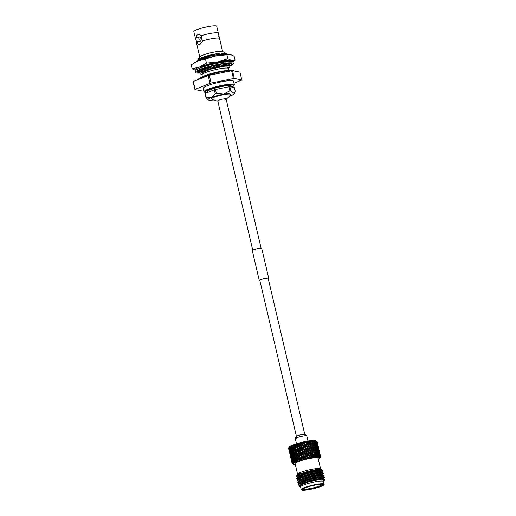 <?xml version="1.0" encoding="UTF-8"?>
<svg xmlns="http://www.w3.org/2000/svg" width="516" height="516" viewBox="0 0 516 516"><rect width="100%" height="100%" fill="white"/><g stroke="black" fill="none" stroke-linecap="round" stroke-linejoin="round"><path stroke-width="0.77" d="M318.301 459.169A13.732 1.941 166.8 0 0 319.881 458.066A13.732 1.941 166.8 0 0 316.179 457.305A13.732 1.941 166.8 0 0 300.48 460.53A13.732 1.941 166.8 0 0 293.411 464.271A13.732 1.941 166.8 0 0 295.313 464.561M293.094 464.084L292.295 463.6A14.667 2.07 -13.2 0 1 292.179 463.497L292.862 463.82L292.088 463.316A14.667 2.07 -13.2 0 1 292.101 463.181L292.882 463.632L292.23 462.949A14.667 2.07 -13.2 0 1 292.372 462.788L293.172 463.245L292.72 462.51A14.667 2.07 -13.2 0 1 292.991 462.33L293.798 462.8L293.404 462.284L294.159 462.588L293.546 462.007A14.667 2.07 -13.2 0 1 293.939 461.807L295.223 462.072L294.688 461.459A14.667 2.07 -13.2 0 1 295.197 461.24L295.965 461.749L295.771 461.181L296.565 461.51L296.113 460.872A14.667 2.07 -13.2 0 1 296.726 460.646L297.448 461.181L297.364 460.588L298.151 460.93L297.796 460.266A14.667 2.07 -13.2 0 1 298.493 460.033L299.157 460.595L299.183 459.975L299.944 460.343L299.686 459.653A14.667 2.07 -13.2 0 1 300.454 459.421L301.047 460.008L301.176 459.375L301.899 459.769L301.744 459.047A14.667 2.07 -13.2 0 1 302.563 458.827L303.073 459.44L303.298 458.788L303.963 459.208L303.918 458.466A14.667 2.07 -13.2 0 1 304.762 458.253L305.188 458.898L305.491 458.24L306.098 458.685L306.149 457.924A14.667 2.07 -13.2 0 1 307.001 457.731L307.33 458.402L307.717 457.731L308.239 458.208L308.387 457.434A14.667 2.07 -13.2 0 1 309.226 457.26L309.452 457.956L309.903 457.286L310.335 457.789L310.574 457.002A14.667 2.07 -13.2 0 1 311.38 456.86L311.503 457.582L312.006 456.912L312.341 457.44L312.657 456.647A14.667 2.07 -13.2 0 1 313.412 456.531L313.431 457.279L313.967 456.615L314.199 457.176L314.586 456.376A14.667 2.07 -13.2 0 1 315.27 456.292L315.192 457.053L315.747 456.402L315.876 456.989L316.314 456.189A14.667 2.07 -13.2 0 1 316.618 456.163A14.667 2.07 -13.2 0 1 316.908 456.144L316.734 456.924L317.295 456.286L317.314 456.892L317.798 456.099A14.667 2.07 -13.2 0 1 318.288 456.092L318.024 456.879L318.572 456.26L318.488 456.892L318.998 456.105A14.667 2.07 -13.2 0 1 319.372 456.131L319.036 456.931L319.552 456.331L319.372 456.983L319.888 456.208A14.667 2.07 -13.2 0 1 320.139 456.273L319.739 457.073L320.442 456.402A14.667 2.07 -13.2 0 1 320.565 456.499L320.172 457.421L320.655 456.686A14.667 2.07 -13.2 0 1 320.642 456.815L320.152 457.608L320.423 456.447M320.494 457.092L320.068 457.763L320.481 457.086M293.836 445.914L294.488 446.946L294.804 444.566L293.836 445.914L293.23 445.121L292.959 445.766L293.714 446.83L293.52 448.417L292.695 447.217L293.159 445.147L292.23 446.514L291.804 445.689L291.469 446.359L292.153 447.43L292.037 449.01L291.301 447.798L291.753 445.708L290.889 447.095L290.656 446.224L290.263 446.914L290.863 447.998L290.843 449.565L290.198 448.34L290.611 446.243L289.844 447.63L289.798 446.708L289.36 447.43A14.667 2.07 166.8 0 0 289.308 447.462L289.115 448.107L289.263 447.14L288.792 447.882A14.667 2.07 166.8 0 0 288.767 447.914L289.353 446.966A13.732 1.941 -13.2 0 1 298.306 443.238A13.732 1.941 -13.2 0 1 312.245 440.535A13.732 1.941 -13.2 0 1 315.818 440.754L316.54 441.193M316.747 441.341L316.901 441.793L316.231 441.006L316.843 441.38A14.667 2.07 166.8 0 0 316.747 441.341L316.534 441.27A14.667 2.07 166.8 0 0 316.482 441.257L316.218 441.206A14.667 2.07 166.8 0 0 316.05 441.18L314.992 440.696L315.715 441.148A14.667 2.07 166.8 0 0 315.644 441.141L314.954 440.696L315.257 441.122A14.667 2.07 166.8 0 0 315.031 441.115L313.909 440.67L314.579 441.122A14.667 2.07 166.8 0 0 314.489 441.122L313.851 440.67L313.992 441.135A14.667 2.07 166.8 0 0 313.715 441.154L312.541 440.735L313.16 441.186A14.667 2.07 166.8 0 0 313.102 441.193A14.667 2.07 166.8 0 0 313.051 441.193L312.477 440.741L312.393 441.696L310.935 440.896L312.27 442.535L312.038 443.986L311.135 442.663L311.361 441.367L310.864 440.903L310.509 443.109L311.135 442.663M317.172 442.638L317.011 441.483A14.667 2.07 166.8 0 0 316.992 441.47L317.172 442.638L316.534 442.999L317.276 443.405L317.927 446.185L317.276 443.405M307.994 441.077L306.781 435.891A5.902 0.832 166.8 0 0 305.156 435.697A5.902 0.832 166.8 0 0 298.783 436.968A5.902 0.832 166.8 0 0 295.287 438.587L296.5 443.773M305.259 490A10.72 1.516 -13.2 0 1 302.37 489.407A10.72 1.516 -13.2 0 1 309.361 486.498A10.72 1.516 -13.2 0 1 320.236 484.389A10.72 1.516 -13.2 0 1 323.029 484.563A10.72 1.516 -13.2 0 1 317.514 487.485A10.72 1.516 -13.2 0 1 305.259 490M302.86 488.962A10.062 1.425 166.8 0 0 305.569 489.194A10.062 1.425 166.8 0 0 316.069 487.13A10.062 1.425 166.8 0 0 322.39 484.382M304.717 490.2A11.494 1.625 166.8 0 0 316.385 487.936A11.494 1.625 166.8 0 0 323.88 484.821A11.494 1.625 166.8 0 0 320.778 484.189A11.494 1.625 166.8 0 0 307.639 486.885A11.494 1.625 166.8 0 0 301.725 490.019A11.494 1.625 166.8 0 0 304.717 490.2M301.725 490.019L301.357 489.794A11.81 1.671 -13.2 0 1 301.183 489.587A11.81 1.671 -13.2 0 1 308.175 486.349A11.81 1.671 -13.2 0 1 320.926 483.808A11.81 1.671 -13.2 0 1 324.177 484.195A11.81 1.671 -13.2 0 1 324.113 484.46L323.88 484.821M320.552 468.747L318.075 458.202A11.81 1.671 166.8 0 0 314.831 457.808A11.81 1.671 166.8 0 0 302.079 460.356A11.81 1.671 166.8 0 0 295.088 463.594L297.558 474.14M318.598 470.405A11.81 1.671 166.8 0 0 320.475 469.263M324.177 484.195L323.545 481.505A11.81 1.671 166.8 0 0 320.294 481.112A11.81 1.671 166.8 0 0 307.542 483.653A11.81 1.671 166.8 0 0 300.551 486.898L301.183 489.587M323.584 481.667A11.868 1.677 166.8 0 0 320.339 481.093A11.868 1.677 166.8 0 0 306.981 483.815A11.868 1.677 166.8 0 0 300.589 487.059L299.583 486.459L299.712 485.517L308.684 481.854L321.036 479.28L324.441 479.267L324.783 479.783L323.803 481.093M323.584 481.68L324.003 480.854L323.468 480.506L324.183 480.731M297.139 474.894L297.603 474.069A11.868 1.677 -13.2 0 1 305.343 470.85A11.868 1.677 -13.2 0 1 317.392 468.515A11.868 1.677 -13.2 0 1 320.481 468.702L321.745 469.47L321.229 470.373M320.52 469.263A11.868 1.677 -13.2 0 1 318.643 470.398M297.609 477.042L296.242 476.41C295.32 474.746 311.109 469.941 318.501 469.36L321.745 469.47M319.997 470.992L318.688 471.508M300.164 474.765A11.868 1.677 -13.2 0 1 298.28 474.714M298.867 475.436L297.371 475.204M297.21 474.694L299.57 473.269L297.326 474.707L296.242 476.41M298.751 476.739L300.641 476.816M298.409 476.926A13.61 1.922 166.8 0 0 299.983 476.855A13.61 1.922 166.8 0 0 300.228 476.836M298.113 479.183L296.739 478.545L297.1 477.506L300.628 475.597L309.993 472.604L319.249 470.798L322.584 470.753L322.79 471.637L320.301 472.882M322.913 471.14L320.713 472.437M296.739 478.545L300.686 475.855L310.051 472.869L319.307 471.056L322.99 471.256M300.686 477.074L298.113 477.094M298.616 481.325L297.242 480.68L297.603 479.648L301.125 477.739L310.49 474.746L319.746 472.94L323.087 472.895L323.493 473.475L321.926 474.939M323.416 473.282L321.216 474.578M301.028 478.958L299.035 478.996M297.242 480.68L301.189 477.997L310.555 475.004L319.81 473.198L323.493 473.398M322.455 474.307L321.849 474.591M301.073 479.222L298.616 479.235M299.074 483.505L297.745 482.821L298.106 481.783L301.628 479.874L310.993 476.887L320.249 475.075L323.584 475.03L323.996 475.617L322.797 476.816L323.106 477.068M322.706 476.281L320.352 477.229M297.745 482.821L301.692 480.138L311.058 477.145L320.313 475.339L323.996 475.539M322.958 476.442L321.307 477.158M299.622 485.601L298.248 484.963L298.609 483.924L302.131 482.015L311.496 479.022L320.752 477.216L324.435 477.416L323.3 478.951L323.603 479.158L323.474 478.622L320.126 478.467L311.696 480.138L303.169 482.886L299.57 485.259L299.706 485.891M323.21 478.422L321.12 479.274M298.248 484.963L302.189 482.273L311.561 479.287L320.81 477.474L324.493 477.674M323.461 478.584L322.094 479.19M301.841 483.511L299.622 483.511M298.074 478.925L296.732 478.409M322.294 474.675L322.474 474.346L319.12 474.185L310.697 475.855L302.163 478.609L298.577 481.08L297.235 480.551M299.074 483.202L297.738 482.686M317.398 442.928L317.147 441.767M317.759 444.405L317.424 442.909M317.243 445.314L317.856 444.96L317.534 443.631M317.598 443.663L317.856 444.96M317.869 447.636L318.475 447.372L318.14 446.017M318.791 448.797L318.456 447.301M316.218 441.206L316.237 441.625L316.05 441.18M313.16 441.186L313.876 442.399L313.522 445.037L314.192 444.605L314.334 443.186L315.102 444.56L314.747 447.185L315.431 446.759L315.534 445.36L316.25 446.746L315.915 449.359L316.605 448.946L316.656 447.553L315.986 447.166L316.669 446.753L316.676 445.385L315.979 444.992L316.663 444.599L316.618 443.238L315.902 442.844L316.572 442.451L316.482 441.257M316.237 441.625L316.115 442.051M316.534 441.27L317.127 443.895L316.572 442.451M313.289 447.024L313.915 446.862L314.102 445.431L314.908 446.785L314.547 449.43L315.224 448.997L315.366 447.578L316.127 448.952L315.779 451.584L316.463 451.158L316.56 449.752L317.282 451.139L316.947 453.751L317.637 453.332L317.688 451.952L317.017 451.558L317.701 451.152L317.708 449.778L317.011 449.384L317.695 448.985L317.643 447.63L316.934 447.23L317.604 446.843L317.501 445.508L316.772 445.108L317.43 444.734M317.127 443.895L317.017 444.244M318.572 456.26L318.043 455.95L318.733 455.544L318.733 454.17L318.043 453.777L318.72 453.377L318.675 452.022L317.959 451.629L318.63 451.242L318.533 449.9L317.804 449.5L318.462 449.126L318.308 447.791L317.566 447.391L318.204 447.03L317.856 445.65M317.998 445.721L318.204 447.03M318.275 449.7L318.888 449.352L318.559 448.017M318.624 448.049L318.888 449.352M319.462 451.713L319.172 450.41M319.823 453.19L319.488 451.7M315.257 441.122L315.25 441.554L315.031 441.115M314.579 441.122L315.224 442.354L314.889 444.973L315.573 444.553L315.624 443.167L314.954 442.773L315.644 442.367L315.644 441.141M315.25 441.554L315.102 442.122M315.715 441.148L316.295 443.773L315.644 442.367M316.295 443.773L316.16 444.276M316.618 443.238L317.269 446.017L316.663 444.599M317.269 446.017L317.147 446.443M317.501 445.508L318.153 448.281L317.604 446.843M318.153 448.281L318.05 448.63M318.308 447.791L318.959 450.578L318.462 449.126M319.552 456.331L318.991 456.021L319.662 455.634L319.565 454.286L318.83 453.887L319.488 453.512L319.34 452.19L318.598 451.79L319.23 451.423L318.888 450.036M319.023 450.113L319.23 451.423M319.301 454.093L319.92 453.745L319.591 452.409M319.656 452.448L319.92 453.745M320.526 456.757L319.933 456.428L320.533 456.157M320.52 456.092L320.197 454.802M313.992 441.135L313.954 441.573L313.715 441.154M313.954 441.573L313.722 442.793L314.405 442.367L314.489 441.122M315.153 443.747L314.405 442.367M315.624 443.167L316.302 444.566L316.276 445.947L315.573 444.553M316.276 445.947L316.134 446.514M316.676 445.385L317.327 448.165L316.669 446.753M317.327 448.165L317.192 448.668M317.643 447.63L318.295 450.41L317.695 448.985M318.295 450.41L318.172 450.836M318.533 449.9L319.185 452.674L318.63 451.242M319.185 452.674L319.082 453.022M319.34 452.19L319.991 454.97L319.488 453.512M320.21 456.499L319.623 456.183L320.262 455.815L319.914 454.428M312.457 441.245A14.667 2.07 166.8 0 0 312.128 441.277M312.257 442.651L312.889 442.47L313.051 441.193M312.393 441.696L311.909 445.198L312.554 444.76L312.773 443.308L312.27 442.535M313.722 443.825L312.889 442.47M314.334 443.186L313.722 442.793M314.986 445.966L314.192 444.605M315.534 445.36L314.889 444.973M316.185 448.14L315.431 446.759M316.656 447.553L317.327 448.959L317.308 450.339L316.605 448.946M317.308 450.339L317.166 450.913M317.708 449.778L318.359 452.558L317.701 451.152M318.359 452.558L318.224 453.054M318.675 452.022L319.327 454.802L318.72 453.377M319.327 454.802L319.204 455.228M310.864 440.903L310.6 441.909L309.129 441.135L310.439 442.76L310.142 444.244L309.181 442.947L309.458 441.625L309.045 441.148L308.613 443.399L309.181 442.947M310.684 441.451A14.667 2.07 166.8 0 0 310.31 441.502M310.6 441.909L310.097 445.443L310.697 444.998L310.98 443.521L310.439 442.76M312.038 443.986L311.541 447.501L312.161 447.056L312.419 445.598L311.896 444.837L311.632 446.301L310.697 444.998M312.773 443.308L313.618 444.65L313.425 446.088L312.554 444.76M314.102 445.431L313.522 445.037M313.425 446.088L312.941 449.591L313.58 449.146L313.799 447.695L313.302 446.927L313.07 448.378L312.161 447.056M314.754 448.211L313.915 446.862M315.366 447.578L314.747 447.185M316.018 450.365L315.224 448.997M316.56 449.752L315.915 449.359M317.211 452.532L316.463 451.158M317.688 451.952L318.359 453.351L318.34 454.731L317.637 453.332M318.34 454.731L318.198 455.305M309.045 441.148L308.613 442.206L307.162 441.464L308.426 443.076L308.084 444.586L307.078 443.315L307.078 441.477L306.588 443.76L307.078 443.315M308.716 441.741A14.667 2.07 166.8 0 0 308.31 441.806M308.613 442.206L308.129 445.766L308.994 443.818L308.426 443.076M310.142 444.244L309.645 447.791L310.213 447.34L310.522 445.856L309.968 445.108L309.645 446.598L308.665 445.321M310.98 443.521L311.896 444.837M311.632 446.301L311.129 449.836L311.722 449.384L312.006 447.907L311.464 447.153L311.174 448.636L310.213 447.34M312.419 445.598L313.302 446.927M313.07 448.378L312.573 451.9L313.193 451.455L313.444 449.991L312.922 449.223L312.657 450.694L311.722 449.384M313.799 447.695L314.65 449.043L314.457 450.481L313.58 449.146M314.321 451.423L314.947 451.261L315.128 449.823L314.547 449.43M314.457 450.481L313.967 453.977L314.612 453.538L314.831 452.093L314.328 451.319L314.096 452.771L313.193 451.455M315.128 449.823L315.94 451.184L315.779 452.603L314.947 451.261M315.779 452.603L315.579 453.822L316.25 453.39L316.392 451.971L315.779 451.584M316.392 451.971L317.159 453.345L317.05 454.751L316.25 453.39M317.05 454.751L316.811 455.976L317.495 455.551L317.592 454.145L316.947 453.751M307.078 441.477L306.491 442.586L305.091 441.857L306.285 443.47L305.911 444.998L304.885 443.754L305.001 441.877L304.472 444.192L304.885 443.754M306.607 442.115A14.667 2.07 166.8 0 0 306.182 442.193M306.491 442.586L306.053 446.166L306.872 444.199L306.285 443.47M307.168 441.464L307.542 441.941A14.667 2.07 166.8 0 0 307.394 441.967M308.084 444.586L307.613 448.152L308.465 446.198L307.884 445.463L307.523 446.979L306.504 445.727M308.994 443.818L309.968 445.108M309.645 446.598L309.161 450.158L310.026 448.211L309.452 447.469L309.116 448.972L308.11 447.707M310.522 445.856L311.464 447.153M311.174 448.636L310.677 452.184L311.245 451.739L311.554 450.249L310.993 449.494L310.677 450.99L309.69 449.713M312.006 447.907L312.922 449.223M312.657 450.694L312.154 454.222L312.754 453.777L313.038 452.306L312.496 451.545L312.206 453.022L311.245 451.739M313.444 449.991L314.328 451.319M314.096 452.771L313.599 456.292L314.225 455.847L314.476 454.383L313.954 453.616L313.689 455.086L312.754 453.777M314.831 452.093L315.682 453.429L315.482 454.873L314.612 453.538M315.347 455.828L315.979 455.647L316.16 454.215L315.579 453.822M315.482 454.873L315.192 457.053M315.341 455.892L315.27 456.292M305.001 441.877L304.285 443.038L302.957 442.315L304.066 443.928L303.679 445.482L302.647 444.257L302.866 442.341L302.647 444.257M304.401 442.554A14.667 2.07 166.8 0 0 303.963 442.651M304.285 443.038L303.918 446.63L304.666 444.65L304.066 443.928M305.911 444.998L305.504 448.585L306.291 446.611L305.698 445.888L305.317 447.43L304.279 446.198M306.872 444.199L307.884 445.463M309.452 447.469L308.2 445.856M307.523 446.979L307.085 450.558L307.904 448.591L307.31 447.862L306.943 449.391L305.911 448.146M309.116 448.972L308.645 452.545L309.49 450.591L308.91 449.849L308.555 451.371L307.536 450.113M310.026 448.211L310.993 449.494M310.677 450.99L310.187 454.551L311.058 452.603L310.484 451.861L310.142 453.364L309.142 452.1M311.554 450.249L312.496 451.545M312.206 453.022L311.703 456.576L312.27 456.131L312.58 454.635L312.025 453.887L311.709 455.383L310.722 454.106M313.038 452.306L313.954 453.616M313.689 455.086L313.431 457.279M302.866 442.341L302.041 443.547L300.815 442.831L301.821 444.45L301.441 446.017L300.415 444.805L300.725 442.851L300.415 444.805M302.163 443.063A14.667 2.07 166.8 0 0 301.725 443.167M302.041 443.547L302.331 444.676L301.776 447.14L302.421 445.16L301.821 444.45M303.679 445.482L303.918 446.63L303.363 449.068L303.918 446.63L303.46 446.385L303.073 447.94L302.041 446.721M304.666 444.65L305.698 445.888M305.317 447.43L304.95 451.016L305.504 448.585L305.091 448.32L304.711 449.875L303.672 448.643M306.291 446.611L307.31 447.862M306.943 449.391L306.536 452.977L307.323 451.003L306.723 450.281L306.349 451.822L305.311 450.584M307.904 448.591L308.91 449.849M310.484 451.861L309.226 450.249M308.555 451.371L308.11 454.944L308.936 452.983L308.342 452.255L307.975 453.783L306.943 452.538M310.142 453.364L309.677 456.937L310.522 454.977L309.942 454.241L309.587 455.763L308.568 454.506M311.058 452.603L312.025 453.887M311.709 455.383L311.503 457.582M300.725 442.851L299.822 444.102L298.725 443.379L299.615 445.011L299.254 446.592L298.254 445.385L298.635 443.405L298.254 445.385M299.938 443.612A14.667 2.07 166.8 0 0 299.506 443.728M299.822 444.102L300.209 445.211L299.686 447.688L300.202 445.714L300.209 445.211L299.615 445.011M301.441 446.017L301.776 447.14L301.241 449.604L301.776 447.14L301.228 446.927L300.854 448.494L299.841 447.295M302.421 445.16L303.46 446.385M303.073 447.94L303.363 449.068L302.808 451.532L303.363 449.068L302.853 448.843L302.473 450.41L301.447 449.197M304.059 447.095L305.091 448.32M304.711 449.875L304.95 451.016L304.388 453.467L304.95 451.016L304.485 450.771L304.105 452.332L303.073 451.113M305.691 449.036L306.723 450.281M306.349 451.822L305.975 455.409L306.536 452.977L306.123 452.719L305.743 454.261L304.704 453.042M307.323 451.003L308.342 452.255M307.975 453.783L307.562 457.37L308.349 455.396L307.755 454.673L307.375 456.215L306.343 454.977M308.936 452.983L309.942 454.241M312.006 456.912L310.264 454.648M309.587 455.763L309.452 457.956M298.635 443.405L297.68 444.695L296.726 443.953L296.629 444.54L297.493 445.611L297.171 447.198L296.216 445.998L296.648 443.979L295.668 445.302L294.881 444.54L294.694 445.153L295.507 446.217L295.242 447.811L294.346 446.611M297.79 444.205A14.667 2.07 166.8 0 0 297.377 444.321M297.68 444.695L298.035 446.43M299.254 446.592L299.686 447.688L299.19 450.165L299.686 447.688L299.054 447.507L298.712 449.088L297.732 447.888L298.158 445.779L297.493 445.611M300.202 445.714L301.228 446.927M300.854 448.494L301.241 449.604L300.718 452.08L301.241 449.604L300.641 449.404L300.286 450.984L299.286 449.778M301.821 447.63L302.853 448.843M302.473 450.41L302.808 451.532L302.266 453.996L302.808 451.532L302.253 451.319L301.886 452.887L300.873 451.681M303.453 449.546L304.485 450.771M304.105 452.332L304.388 453.467L303.84 455.918L304.388 453.467L303.885 453.235L303.505 454.796L302.479 453.59M305.091 451.487L306.123 452.719M305.743 454.261L305.975 455.409L305.42 457.86L305.975 455.409L305.517 455.164L305.137 456.725L304.098 455.505M306.723 453.435L307.755 454.673M307.375 456.215L307.33 458.402M295.758 444.811A14.667 2.07 166.8 0 0 295.384 444.927M295.668 445.302L296.216 445.998M297.171 447.198L297.732 447.888M298.042 446.405L299.054 447.507M298.712 449.088L299.067 450.823M299.635 448.204L300.641 449.404M300.286 450.984L300.718 452.08L300.222 454.564L300.718 452.08L300.086 451.9L299.744 453.48L298.764 452.28L299.19 450.165L298.519 450.004L298.203 451.584L297.248 450.384L297.693 448.262L296.997 448.114L296.7 449.694L295.771 448.501L296.236 446.359L295.507 446.217M301.234 450.107L302.253 451.319M301.886 452.887L302.266 453.996L301.744 456.467L302.266 453.996L301.673 453.803L301.318 455.376L300.318 454.177M302.853 452.022L303.885 453.235M303.505 454.796L303.84 455.918L303.298 458.389L303.84 455.918L303.285 455.705L302.918 457.279L301.899 456.073M304.485 453.945L305.517 455.164M305.137 456.725L305.188 458.898M293.907 445.424A14.667 2.07 166.8 0 0 293.572 445.54M295.242 447.811L295.771 448.501M296.049 446.914L296.997 448.114M296.7 449.694L297.248 450.384M297.551 448.804L298.519 450.004M298.203 451.584L298.764 452.28M299.067 450.797L300.086 451.9M299.744 453.48L300.093 455.215M300.667 452.597L301.673 453.803M301.318 455.376L301.744 456.467L301.254 458.956L301.744 456.467L301.112 456.286L300.776 457.873L299.796 456.666L300.222 454.564L299.551 454.396L299.235 455.976L298.28 454.783L298.725 452.655L298.022 452.506L297.732 454.086L296.803 452.893L297.268 450.752L296.539 450.61L296.274 452.197L295.378 451.003L295.855 448.849L295.1 448.727L294.868 450.307L294.01 449.113L294.488 446.946L293.714 446.83M302.266 454.499L303.285 455.705M302.918 457.279L303.073 459.44M292.23 446.514L292.946 447.52L292.153 447.43M293.901 450.029L294.746 451.223L294.552 452.809L293.727 451.603L294.204 449.436L293.462 448.333L294.01 449.113M294.217 447.527L295.1 448.727M294.868 450.307L295.378 451.003M295.623 449.417L296.539 450.61M296.274 452.197L296.803 452.893M297.081 451.307L298.022 452.506M297.732 454.086L298.28 454.783M298.583 453.196L299.551 454.396M299.235 455.976L299.796 456.666M300.099 455.189L301.112 456.286M300.776 457.873L301.254 458.956L301.047 460.008M290.889 447.095L291.663 448.069L290.863 447.998M292.611 448.127L293.417 449.333L293.262 450.913L292.482 449.707L292.946 447.52M292.037 449.01L292.785 449.997L291.985 449.92L291.921 451.487L291.23 450.275L291.663 448.069M293.262 450.913L293.978 451.913L293.185 451.822L293.069 453.396L292.333 452.19L292.785 449.997M294.726 453.061L295.229 453.822L295.513 451.339L294.204 449.436L293.417 449.333M295.249 451.919L296.132 453.119L295.9 454.706L296.545 455.731L296.881 453.242L295.513 451.339L294.746 451.223M295.9 454.706L295.036 453.5M296.655 453.809L297.571 455.009L297.306 456.589L297.913 457.634L298.3 455.144L296.881 453.242L296.132 453.119M297.306 456.589L296.41 455.396M298.113 455.699L299.054 456.892L298.764 458.479L299.325 459.537L299.757 457.047L298.3 455.144L297.571 455.009M298.764 458.479L297.835 457.279M299.609 457.589L301.254 458.956L299.757 457.047L299.054 456.892M289.844 447.63L290.192 448.03M290.843 449.565L291.23 450.029M291.263 448.707L291.985 449.92M291.921 451.487L292.695 452.461L291.888 452.39L291.869 453.957L291.23 452.732L291.643 450.533L290.843 450.468L290.869 452.022L290.282 450.791L290.218 449.243L290.663 448.585L289.869 448.527L289.953 450.075L289.308 447.462M292.417 450.623L293.185 451.822M293.636 452.519L294.449 453.725L294.294 455.305L293.507 454.099L293.978 451.913M293.069 453.396L293.817 454.39L293.017 454.312L292.946 455.88L292.256 454.661L292.695 452.461M294.926 454.422L295.778 455.622L295.578 457.195L294.759 456.002L295.229 453.822L294.449 453.725M294.294 455.305L295.01 456.305L294.217 456.215L294.101 457.789L293.365 456.583L293.817 454.39M296.113 460.872L295.784 460.395L296.261 458.214L295.513 457.105L296.261 458.214L296.545 455.731L295.778 455.622M296.274 456.312L297.158 457.505L296.932 459.092L296.068 457.892M296.932 459.092L297.577 460.124L297.913 457.634L297.158 457.505M289.36 447.43L289.869 448.527M289.953 450.075L290.263 450.416M290.218 449.243L290.843 450.468M290.869 452.022L291.224 452.422M291.218 451.178L291.888 452.39M291.869 453.957L292.262 454.415M292.295 453.093L293.017 454.312M292.946 455.88L293.72 456.86L292.92 456.789L292.901 458.343L292.262 457.124L292.669 454.918L291.875 454.86L291.901 456.415L291.308 455.183L291.25 453.628L291.695 452.977L290.901 452.919L290.985 454.467L290.334 451.687L290.792 451.023L290.018 450.971L290.147 452.506L289.495 449.726L290.018 450.971M293.449 455.009L294.217 456.215M294.668 456.912L295.475 458.111L295.32 459.692L294.539 458.485L295.01 456.305M294.101 457.789L294.849 458.776L294.049 458.698L293.978 460.272L293.288 459.053L293.72 456.86M295.32 459.692L296.036 460.698L295.242 460.607L295.197 461.24M297.364 460.588L297.577 460.124L296.261 458.214L295.475 458.111M288.792 447.882L289.399 450.526L288.767 447.914M288.734 448.527L288.618 448.133A14.667 2.07 166.8 0 1 288.657 448.056L288.876 448.675M289.495 449.726L289.973 449.043L289.212 448.997M290.334 451.687L290.901 452.919M290.985 454.467L291.295 454.802M291.25 453.628L291.875 454.86M291.901 456.415L292.256 456.815M292.25 455.57L292.92 456.789M292.901 458.343L293.288 458.808M293.327 457.492L294.049 458.698M294.688 461.459L294.475 459.401L294.849 458.776M293.978 460.272L294.752 461.246L293.952 461.181L293.939 461.807M289.779 452.139L290.431 454.918L289.779 452.139L290.263 451.448L289.521 451.41L289.766 452.919L289.521 451.41M288.573 448.262L289.192 450.907L288.573 448.288A14.667 2.07 166.8 0 0 288.573 448.288M288.599 448.398L288.702 448.868M289.605 449.442L288.889 449.404M290.527 454.112L291.179 456.899L290.527 454.112L290.998 453.435L290.244 453.39M291.359 456.08L292.011 458.859L291.359 456.08L291.824 455.409L291.043 455.357M292.282 458.027L292.901 459.246L292.933 460.807L292.34 459.575L292.72 457.37L291.933 457.311M292.011 458.859L292.32 459.195M293.546 462.007L293.281 459.956L293.701 459.311L292.901 459.246M292.933 460.807L293.281 461.207M290.14 454.532L290.798 457.318L290.244 454.39M289.566 452.519L290.218 455.299L289.624 452.448M289.083 450.481L289.734 453.261M290.063 451.816L289.379 451.777M290.637 453.835L289.921 453.796M290.805 456.531L291.456 459.305L290.805 456.531L291.288 455.841L290.553 455.796M291.559 458.505L292.211 461.291L291.559 458.505L292.03 457.827L291.269 457.782M292.72 462.51L292.391 460.466L292.849 459.801L292.075 459.75M290.598 456.912L291.25 459.685L290.65 456.834M290.108 454.873L290.766 457.653M291.095 456.202L290.411 456.163M291.172 458.924L291.824 461.704L291.276 458.782M291.663 458.227L290.953 458.189M292.23 462.949L291.837 460.917L292.32 460.233L291.585 460.188M291.14 459.266L291.792 462.046M291.979 462.852L291.682 461.227M292.12 460.595L291.437 460.556M308.349 455.396L309.374 456.647L309.226 457.26M308.387 457.434L307.975 456.931M306.117 455.873L307.155 457.112L307.001 457.731M306.149 457.924L305.736 457.434M303.879 456.408L304.911 457.627L304.762 458.253M303.918 458.466L303.505 457.982M301.692 456.983L302.705 458.195L302.563 458.827M301.744 459.047L301.35 458.569M299.686 459.653L299.306 459.175M300.583 458.788L300.454 459.421M297.68 458.202L298.603 459.401L298.493 460.033M297.796 460.266L297.442 459.788M295.958 458.808L296.726 460.646M294.475 459.401L295.242 460.607M293.281 459.956L293.952 461.181M292.391 460.466L292.991 462.33M291.837 460.917L292.372 462.788M291.63 461.298L292.101 463.181M292.017 462.904L292.179 463.497M293.411 464.271L292.295 463.6M320.055 454.499L320.565 456.499M320.442 456.402L320.262 455.815M319.565 454.286L320.139 456.273M319.888 456.208L319.662 455.634M318.733 454.17L319.372 456.131M318.998 456.105L318.733 455.544M317.592 454.145L318.288 456.092M317.798 456.099L317.495 455.551M316.16 454.215L316.908 456.144M316.314 456.189L315.979 455.647M314.476 454.383L315.36 455.712M314.586 456.376L314.225 455.847M312.58 454.635L313.528 455.938L313.412 456.531M312.657 456.647L312.27 456.131M298.319 474.694A11.81 1.671 166.8 0 0 300.202 474.752M299.925 485.337L303.292 483.421L311.825 480.673L320.249 478.996L324.441 479.267M301.499 484.427L300.351 484.33M298.609 483.924L302.795 481.28L311.322 478.532L319.752 476.861L322.429 477.081M301.479 482.292L298.706 481.628L298.577 481.08M298.758 481.299L302.292 479.145L310.819 476.391L319.249 474.72L322.603 474.926M300.196 480.138L298.203 479.493M297.603 479.648L301.789 477.003L310.316 474.256L318.746 472.585L322.1 472.785M321.945 473.049L319.488 474.256M299.693 477.997L298.841 477.913M297.1 477.506L301.286 474.862L309.819 472.114L318.243 470.444L322.584 470.753M321.442 470.908L318.875 472.159M297.326 474.707L299.57 473.269M323.468 480.506L323.983 480.802M301.912 483.898L299.474 483.595M299.203 483.75L299.067 483.118L302.666 480.744L311.2 477.997L319.623 476.326L322.977 476.487L322.797 476.816L324.087 477.171M321.874 477.377L320.559 477.932M301.144 479.616L298.474 479.319M298.203 479.474L298.067 478.842L301.666 476.468L310.193 473.72L318.624 472.05L321.971 472.205L322.1 472.74M320.868 473.095L319.333 473.733M300.718 477.474L299.57 477.461M297.7 477.339L297.564 476.7L301.163 474.327L309.69 471.579L318.12 469.908L321.468 470.07L321.3 470.392L321.668 470.057M320.365 470.96L318.72 471.637M310.574 457.002L310.174 456.492M311.516 456.254L311.38 456.86M309.903 457.286L309.374 456.647M313.967 456.615L313.528 455.938M315.747 456.402L315.315 456.086M317.295 456.286L316.811 455.976M292.275 463.51L292.662 462.949M292.308 463.175L292.695 462.62L291.985 462.581M292.688 462.762L293.062 462.22L292.301 462.175M293.404 462.284L293.752 461.762L292.965 461.704M294.442 461.749L294.752 461.246M295.771 461.181L296.036 460.698M298.151 460.93L297.577 460.124L296.803 460.014M299.183 459.975L299.325 459.537L298.603 459.401M303.298 458.788L302.705 458.195M305.491 458.24L304.911 457.627M307.717 457.731L307.155 457.112M294.855 453.261L299.944 460.343M301.254 458.956L301.899 459.769M293.23 445.121L303.963 459.208M294.881 444.54L306.098 458.685M296.726 443.953L308.239 458.208M298.725 443.379L310.335 457.789M300.815 442.831L310.187 454.551M302.957 442.315L309.161 450.158M305.091 441.857L308.129 445.766M295.287 438.516A6.837 6.837 0 0 1 296.474 436.291A4.289 0.606 -13.2 0 1 297.448 435.749A4.289 0.606 -13.2 0 1 303.337 434.33A4.289 0.606 -13.2 0 1 304.692 434.362A6.837 6.837 0 0 1 306.743 435.827A5.902 0.832 166.8 0 0 304.795 435.73A5.902 0.832 166.8 0 0 298.77 436.975A5.902 0.832 166.8 0 0 295.287 438.516A5.902 0.832 166.8 0 0 296.694 438.8M268.255 278.711A4.721 0.671 166.8 0 0 268.617 278.337A4.721 0.671 166.8 0 0 267.024 278.208A4.721 0.671 166.8 0 0 262.031 279.253A4.721 0.671 166.8 0 0 259.419 280.498A4.721 0.671 166.8 0 0 259.903 280.665M268.262 278.75A4.85 0.684 166.8 0 0 268.733 278.311A4.85 0.684 166.8 0 0 267.101 278.176A4.85 0.684 166.8 0 0 261.98 279.246A4.85 0.684 166.8 0 0 259.296 280.523A4.85 0.684 166.8 0 0 259.916 280.704M268.733 278.311L261.709 248.364A4.85 0.684 166.8 0 0 260.077 248.228A4.85 0.684 166.8 0 0 254.956 249.299A4.85 0.684 166.8 0 0 252.272 250.576L259.296 280.523M197.925 79.67A18.789 2.657 -13.2 0 1 208.967 74.749A18.789 2.657 -13.2 0 1 228.175 70.782A18.789 2.657 -13.2 0 1 234.283 71.014M230.265 65.861A19.421 2.748 166.8 0 0 233.329 63.526A19.421 2.748 166.8 0 0 226.788 62.984A19.421 2.748 166.8 0 0 206.265 67.286A19.421 2.748 166.8 0 0 195.512 72.395A19.421 2.748 166.8 0 0 199.595 73.111M233.329 63.526L233.045 62.326A19.421 2.748 166.8 0 0 226.505 61.791A19.421 2.748 166.8 0 0 205.981 66.093A19.421 2.748 166.8 0 0 195.229 71.195L195.512 72.395M227.098 63.339L229.007 65.042L230.491 63.307L229.149 63.281A17.557 2.483 166.8 0 0 229.052 63.281A17.557 2.483 166.8 0 0 225.602 63.462A17.557 2.483 166.8 0 0 223.596 63.7L227.272 63.494M228.685 64.758L228.691 65.526M229.033 65.925A17.557 2.483 166.8 0 0 229.71 65.59M210.231 66.448L213.237 67.273L213.231 65.655L210.702 66.325A17.557 2.483 166.8 0 0 210.522 66.371A17.557 2.483 166.8 0 0 203.414 68.538L201.601 69.215A17.557 2.483 166.8 0 0 201.479 69.267A17.557 2.483 166.8 0 0 197.821 71.156L197.396 71.627A17.557 2.483 166.8 0 0 197.376 71.659A17.557 2.483 166.8 0 0 197.325 71.969A17.557 2.483 166.8 0 0 198.57 72.556L200.292 73.207M219.797 64.306L222.635 65.429L223.621 63.662L221.222 64.061A17.557 2.483 166.8 0 0 221.054 64.087A17.557 2.483 166.8 0 0 213.231 65.687M229.781 64.132L229.923 66.254L231.445 64.294A17.557 2.483 166.8 0 0 231.458 64.261A17.557 2.483 166.8 0 0 231.51 63.952A17.557 2.483 166.8 0 0 230.42 63.384M198.312 71.556L198.57 72.556M231.458 64.261L231.42 63.642M229.923 66.254L229.568 64.384M226.827 61.759L225.963 61.236L225.866 62.242M219.313 62.862L217.9 62.301L217.546 63.416M218.139 63.087L217.9 62.301M213.237 67.273L213.437 65.642M209.806 65.01L208.283 64.584L207.703 65.59M201.15 69.396L204.407 69.873L204.588 68.692L204.123 68.286M204.407 69.873L203.298 68.531M201.614 67.525L200.788 67.203L199.944 68.157M197.615 71.189L199.511 72.234L199.331 71.111L198.531 70.666M199.331 71.111L198.957 70.421M203.949 69.692L199.563 72.666L199.357 72.15M201.35 67.422L208 65.074M209.09 64.764L217.765 62.726M218.59 62.578L225.924 61.662M226.666 61.649L227.601 61.688M232.426 61.843A19.421 2.748 166.8 0 0 232.439 61.823A19.421 2.748 166.8 0 0 231.723 60.533L235.064 60.191L232.606 61.849M228.491 61.63A15.538 2.193 166.8 0 0 226.272 61.423M225.944 61.43A15.538 2.193 166.8 0 0 218.178 62.41M217.842 62.475A15.538 2.193 166.8 0 0 208.574 64.661M208.174 64.777A15.538 2.193 166.8 0 0 201.047 67.306M200.434 67.602A15.538 2.193 166.8 0 0 198.995 68.551M195.99 70.589L192.152 68.822L191.217 64.823L198.112 60.901L205.497 59.082L206.439 63.081L217.41 61.978L227.891 58.766L231.723 60.533A19.421 2.748 166.8 0 0 217.41 61.978A19.421 2.748 166.8 0 0 199.544 67.009A19.421 2.748 166.8 0 0 195.57 70.486M205.497 59.082L215.978 55.87L226.95 54.767L227.891 58.766M226.95 54.767L230.291 54.425L234.129 56.192L235.064 60.191M229.646 54.335A19.421 2.748 166.8 0 0 229.568 54.328L230.291 54.425M192.152 68.822L199.544 67.009L206.439 63.081M193.797 63.094L194.784 62.481A19.421 2.748 -13.2 0 1 198.112 60.901A19.421 2.748 -13.2 0 1 215.978 55.87A19.421 2.748 166.8 0 1 229.568 54.328M203.807 90.848L203.278 90.951A24.381 3.444 -13.2 0 1 202.833 90.997A24.381 3.444 -13.2 0 1 202.395 91.042L194.925 89.558L193.094 81.741A24.381 3.444 166.8 0 1 193.313 81.522L208.18 75.549A24.381 3.444 166.8 0 1 209.283 75.239L231.607 70.75A24.381 3.444 166.8 0 1 232.49 70.66L239.953 72.143L241.791 79.954L234.322 78.471L232.49 70.66M204.987 92.493L204.252 92.041A15.557 2.199 -13.2 0 1 204.026 91.777A15.557 2.199 -13.2 0 1 212.637 87.688A15.557 2.199 -13.2 0 1 229.078 84.237A15.557 2.199 -13.2 0 1 234.316 84.669A15.557 2.199 -13.2 0 1 234.232 85.011L233.774 85.74A14.932 2.109 166.8 0 0 228.827 84.998A14.932 2.109 166.8 0 0 212.115 88.591A14.932 2.109 166.8 0 0 204.987 92.493A14.932 2.109 166.8 0 0 206.871 92.803M204.026 91.777L203.214 88.307A15.557 2.199 -13.2 0 1 211.824 84.218A15.557 2.199 -13.2 0 1 228.266 80.773A15.557 2.199 -13.2 0 1 233.503 81.206L234.316 84.669M231.794 87.069A14.932 2.109 166.8 0 0 233.774 85.74M207.625 92.499L207.419 91.609A12.216 1.729 -13.2 0 1 214.185 88.397A12.216 1.729 -13.2 0 1 227.092 85.695A12.216 1.729 -13.2 0 1 231.207 86.03L231.432 86.998M230.794 90.681A15.196 2.148 166.8 0 0 230.349 90.726A15.196 2.148 166.8 0 0 229.884 90.771L228.943 86.778A15.196 2.148 -13.2 0 1 229.407 86.727A15.196 2.148 -13.2 0 1 229.859 86.688L230.794 90.681L233.522 93.125A13.455 1.903 166.8 0 0 223.602 94.125A13.455 1.903 166.8 0 0 211.218 97.608A13.455 1.903 166.8 0 0 208.187 99.878A13.455 1.903 166.8 0 0 208.754 100.091A13.455 1.903 166.8 0 0 212.566 100.052A13.455 1.903 166.8 0 0 213.527 99.943M201.363 77.406A15.493 2.193 -13.2 0 1 225.847 70.64A15.493 2.193 -13.2 0 1 230.317 70.615M202.42 76.736L201.962 74.781A13.687 1.935 -13.2 0 1 209.541 71.182A13.687 1.935 -13.2 0 1 224.002 68.151A13.687 1.935 -13.2 0 1 228.607 68.531L229.065 70.486M201.995 74.917L200.885 74.246L201.027 73.188L210.734 69.176L224.673 66.164L229.497 66.061L229.865 66.732M210.567 56.012A15.538 2.193 -13.2 0 0 200.589 59.076C206.452 56.534 212.747 54.593 219.455 53.245C211.921 54.386 205.478 56.063 200.124 58.282L197.834 59.83L199.705 56.889A11.92 1.683 -13.2 0 1 207 53.787A11.92 1.683 -13.2 0 1 218.836 51.374A11.92 1.683 -13.2 0 1 222.673 51.497L226.563 53.851L221.803 53.806L210.567 56.012L200.672 59.327L197.467 61.159M226.685 54.328L226.563 53.851M227.93 64.081L223.131 64.532M221.196 64.861L213.456 66.603M212.134 66.964L204.465 69.486M199.563 72.666L200.847 73.362M227.64 63.816L223.299 64.242M220.732 64.674L213.56 66.3M211.644 66.822L204.51 69.183M203.594 69.557L199.505 72.195M199.06 70.37L200.331 71.221M225.918 61.733L219.068 62.765M217.655 63.062L211.773 64.506M218.32 33.172L216.701 26.245A11.745 1.658 166.8 0 0 209.077 26.445A11.745 1.658 166.8 0 0 196.609 29.799A11.745 1.658 166.8 0 0 193.829 31.611L195.454 38.532A11.745 1.658 -13.2 0 1 196.074 37.778L196.048 37.668C196.016 35.997 196.557 34.888 197.673 34.353L198.363 34.185L201.627 35.546A11.745 1.658 -13.2 0 1 218.32 33.172A11.745 1.658 -13.2 0 1 218.326 33.237L219.545 38.423A11.745 1.658 166.8 0 0 202.872 40.861L200.034 44.415L199.408 44.576M195.996 39.687L195.474 38.597A11.745 1.658 -13.2 0 1 195.454 38.532M198.673 34.172A5.218 3.509 -95.8 0 0 198.292 34.288A5.218 3.509 -95.8 0 0 196.048 37.668M197.783 41.835L199.705 41.641A2.328 1.567 -95.8 0 0 200.002 41.564A2.328 1.567 -95.8 0 0 201.001 38.945A2.328 1.567 -95.8 0 0 199.24 37.004L197.312 37.197A2.328 1.567 84.2 0 1 199.079 39.139A2.328 1.567 84.2 0 1 198.073 41.764A2.328 1.567 84.2 0 1 197.783 41.835A2.328 1.567 84.2 0 1 196.022 39.893A2.328 1.567 84.2 0 1 197.022 37.268A2.328 1.567 84.2 0 1 197.312 37.197M200.034 44.415C198.886 44.828 197.989 44.421 197.344 43.202L197.318 43.092A11.745 1.658 166.8 0 0 196.693 43.783A11.745 1.658 166.8 0 0 196.699 43.847L199.744 56.825M193.313 81.522L195.145 89.339L210.012 83.36L208.18 75.549M209.283 75.239L211.115 83.05L233.438 78.561L231.607 70.75M233.98 83.231L241.572 80.18A24.381 3.444 -13.2 0 0 241.791 79.954M233.438 78.561A24.381 3.444 -13.2 0 1 234.322 78.471M210.012 83.36A24.381 3.444 -13.2 0 1 211.115 83.05M222.615 51.465L219.571 38.487A11.745 1.658 166.8 0 0 219.545 38.423M197.518 41.828L197.318 43.092M202.872 40.861C201.53 39.455 201.117 37.687 201.627 35.546M199.692 44.524A5.218 3.509 84.2 0 1 197.344 43.202M219.029 37.333A2.328 1.567 -95.8 0 0 218.616 36.049M227.646 61.688L226.743 61.688M229.227 65.035L229.536 64.429M228.833 67.996L229.904 66.674M229.065 67.731C229.968 67.144 229.291 66.97 227.027 67.222L229.091 67.764L228.64 68.667M229.091 67.764L227.027 67.222M228.672 65.984L228.524 65.39L223.789 65.332L213.714 67.428L204.226 70.602L200.898 73.066L201.027 73.601M202.214 69.196L200.395 70.924L200.524 71.46M225.363 54.425L221.28 54.638L206.103 58.25M207.974 65.119L202.807 67.106M219.842 64.326L213.495 65.784M210.715 66.558L204.581 68.686M203.078 69.357L199.969 71.55M229.497 66.061L223.912 65.867L213.837 67.964L204.355 71.137L201.027 73.188M197.834 59.83L197.899 60.456M200.589 59.076L197.06 61.34M200.124 58.282L197.886 60.23L198.015 60.765M219.455 53.245L210.825 55.128L201.343 58.302L197.46 60.856M229.439 96.215A13.455 1.903 166.8 0 0 231.058 95.608A13.455 1.903 166.8 0 0 234.2 93.777A13.455 1.903 166.8 0 0 233.522 93.125L235.309 91.577L234.374 87.585L229.859 86.688M216.385 93.486A15.196 2.148 166.8 0 0 215.243 93.809L214.308 89.816A15.196 2.148 -13.2 0 1 215.449 89.494L216.385 93.486L223.602 94.125L229.884 90.771M206.258 97.421A15.196 2.148 166.8 0 0 206.032 97.647L205.097 93.654A15.196 2.148 -13.2 0 1 205.323 93.428L206.258 97.421L211.218 97.608L215.243 93.809M208.187 99.878L206.032 97.647M235.103 92.029L235.309 91.577M215.449 89.494L228.943 86.778M205.323 93.428L214.308 89.816M225.073 99.601A4.289 0.606 166.8 0 0 225.737 99.291A4.289 0.606 166.8 0 0 226.092 98.937A4.289 0.606 166.8 0 0 224.647 98.82A4.289 0.606 166.8 0 0 218.752 100.239A4.289 0.606 166.8 0 0 217.739 100.897A4.289 0.606 166.8 0 0 218.21 101.059M217.771 101.026A13.674 13.674 0 0 1 211.747 99.008A9.785 1.38 -13.2 0 1 216.436 96.453A9.785 1.38 -13.2 0 1 227.369 94.106A9.785 1.38 -13.2 0 1 230.62 94.583A13.674 13.674 0 0 1 226.118 99.066M226.092 98.937L261.096 248.177M268.127 278.163L304.769 434.401M217.739 100.897L252.743 250.137M259.774 280.124L296.423 436.355M319.881 458.066L320.275 457.44M300.757 477.455L300.828 477.861M300.88 478.126L301.054 479.1M301.15 479.648L301.221 480.048M301.841 483.479L301.97 484.208M318.217 469.895L318.372 470.431M318.991 472.553L319.127 473.011M320.23 476.81L320.359 477.261M320.849 478.938L320.952 479.287M300.099 485.163L299.712 485.517M299.099 480.886L298.106 481.783M322.294 474.668L323.584 475.03M322.79 471.637L321.797 472.54L323.087 472.895M322.977 476.487L323.1 477.023M322.474 474.346L322.597 474.881M321.468 470.07L321.597 470.605M299.583 485.646L298.97 485.472M298.57 481.363L297.971 481.196M298.067 479.222L297.468 479.054M297.564 477.087L296.964 476.919M226.44 61.52L226.872 61.752M198.499 71.672L197.312 71.892M200.24 71.195L199.382 71.421M196.693 43.783L196.409 40.97M229.323 64.952L228.33 65.855M234.2 93.777L235.077 92.074"/></g></svg>
